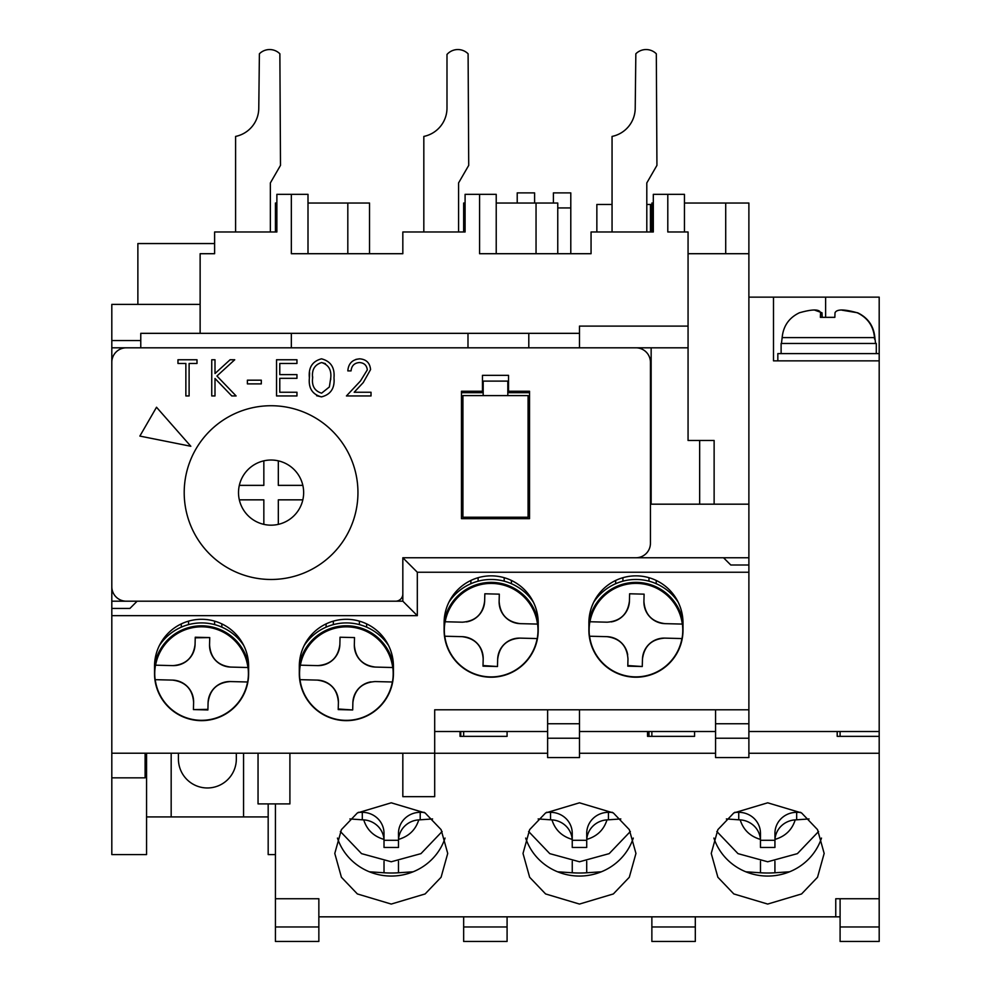 <?xml version="1.0" encoding="UTF-8"?>
<svg xmlns="http://www.w3.org/2000/svg" width="991" height="991" viewBox="0 0 991 991"><rect width="100%" height="100%" fill="white"/><g stroke="black" fill="none" stroke-linecap="round" stroke-linejoin="round"><path stroke-width="1.49" d="M650.43 376.778L651.149 376.778L651.149 347.816L111.81 347.816L111.81 376.778M111.81 347.816L111.81 340.57L140.772 340.57M200.132 304.373L111.81 304.373L111.81 340.57M111.81 753.222L111.81 615.671L417.31 615.671L417.31 572.241L748.886 572.241L748.886 709.791L434.69 709.791L434.69 753.222L111.81 753.222L111.81 854.576L146.557 854.576L146.557 753.222M111.81 478.12L111.81 615.671M507.813 392.696L529.528 392.696L529.528 518.665L461.472 518.665L461.472 392.696L483.187 392.696M111.81 601.19L126.167 601.19M395.682 601.19L402.829 601.19L402.829 557.76L417.31 572.241M636.073 557.76L748.886 557.76L748.886 504.184L651.149 504.184L651.149 478.12L650.43 478.12M748.886 297.139L773.5 297.139L773.5 360.848L879.19 360.848L879.19 731.507L748.886 731.507M715.576 731.507L579.475 731.507M547.627 731.507L434.69 731.507M111.81 777.836L145.107 777.836L145.107 753.222M651.149 376.778L651.149 478.12M725.709 253.708L725.709 203.031L748.886 203.031L748.886 504.184M748.886 557.76L748.886 572.241M748.886 709.791L748.886 738.221L715.576 738.221L715.576 723.752L748.886 723.752M715.576 738.221L715.576 757.57L748.886 757.57L748.886 738.221M291.342 347.816L291.342 333.335L140.772 333.335L140.772 347.816M291.342 333.335L467.987 333.335L467.987 347.816M467.987 333.335L528.798 333.335L528.798 347.816M528.798 333.335L579.475 333.335L579.475 347.816M579.475 333.335L579.475 326.101L688.064 326.101L688.064 347.816L651.149 347.816M688.064 326.101L688.064 231.981L667.798 231.981L667.798 194.335L653.317 194.335L653.317 231.981L591.057 231.981L591.057 253.708L479.57 253.708L479.57 194.335L465.089 194.335L465.089 231.981L402.829 231.981L402.829 253.708L291.342 253.708L291.342 194.335L276.873 194.335L276.873 231.981L214.613 231.981L214.613 253.708L200.132 253.708L200.132 333.335M137.873 304.373L137.873 243.563L214.613 243.563M773.5 297.139L879.19 297.139L879.19 360.848M879.19 731.507L879.19 736.35L837.197 736.35L837.197 731.507M275.424 803.899L275.424 941.45L318.854 941.45L318.854 916.836L835.76 916.836L835.76 898.738L879.19 898.738L879.19 941.45L840.095 941.45L840.095 926.969L879.19 926.969M651.867 916.836L651.867 941.45L695.31 941.45L695.31 916.836M651.867 731.507L651.867 736.35M463.652 916.836L463.652 941.45L507.082 941.45L507.082 916.836M507.082 736.35L507.082 731.507L507.082 736.35L460.022 736.35L460.022 731.507M463.652 731.507L463.652 736.35M289.905 753.222L289.905 803.899L258.044 803.899L258.044 753.222M434.69 753.222L434.69 796.665L402.829 796.665L402.829 753.222M840.095 731.507L840.095 736.35M840.095 898.738L840.095 926.969M688.064 253.708L748.886 253.708M714.127 504.184L714.127 440.475L699.658 440.475L699.658 504.184M688.064 347.816L688.064 440.475L699.658 440.475M651.867 231.981L651.867 203.031L653.317 203.031M725.709 203.031L684.447 203.031M715.576 709.791L715.576 723.752M579.475 709.791L579.475 757.57L547.627 757.57L547.627 723.752L579.475 723.752M547.627 709.791L547.627 723.752M434.69 709.791L434.69 723.752M688.064 397.044L688.064 440.475M146.557 816.931L268.177 816.931M243.563 816.931L243.563 753.222M171.17 753.222L171.17 816.931M268.177 803.899L268.177 854.576L275.424 854.576M479.57 194.335L496.218 194.335L496.218 253.708M291.342 194.335L308.003 194.335L308.003 253.708M276.873 203.031L275.424 203.031L275.424 231.981M308.003 203.031L347.816 203.031L347.816 253.708M496.218 203.031L536.044 203.031L536.044 253.708M667.798 231.981L667.798 194.335L684.447 194.335L684.447 231.981M557.76 253.708L557.76 203.031L536.044 203.031M465.089 203.031L463.652 203.031L463.652 231.981M369.532 253.708L369.532 203.031L347.816 203.031M235.598 231.981L270.357 231.981L270.357 182.939L280.49 165.386L279.871 53.787A14.481 14.481 0 0 0 259.394 53.787L258.775 108.056A28.962 28.962 0 0 1 235.598 136.424L235.598 231.981L276.873 231.981M423.826 231.981L458.573 231.981L458.573 182.939L468.718 165.386L468.099 53.787A14.481 14.481 0 0 0 447.622 53.787L446.991 54.406L446.991 108.056A28.962 28.962 0 0 1 423.826 136.424L423.826 231.981L465.089 231.981M612.054 231.981L646.801 231.981L646.801 182.939L656.934 165.386L656.315 53.787A14.481 14.481 0 0 0 635.838 53.787L635.219 108.056A28.962 28.962 0 0 1 612.054 136.424L612.054 231.981L653.317 231.981M534.595 203.031L534.595 192.886L517.215 192.886L517.215 203.031M236.329 753.222L236.329 759.019A28.962 28.962 0 0 1 207.367 787.969A28.962 28.962 0 0 1 178.417 759.019L178.417 753.222M612.054 204.468L596.855 204.468L596.855 231.981M646.801 204.468L650.43 204.468L650.43 231.981M553.412 203.031L553.412 192.886L570.791 192.886L570.791 253.708M557.76 207.937L570.791 207.937M682.997 622.918A47.06 47.06 0 0 0 635.949 575.858A47.06 47.06 0 0 0 588.889 622.918L588.889 630.152A47.06 47.06 0 0 0 635.949 677.212A47.06 47.06 0 0 0 682.997 630.152L682.997 622.918M538.212 622.918A47.06 47.06 0 0 0 491.152 575.858A47.06 47.06 0 0 0 444.104 622.918L444.104 630.152A47.06 47.06 0 0 0 491.152 677.212A47.06 47.06 0 0 0 538.212 630.152L538.212 622.918M393.427 666.348A47.06 47.06 0 0 0 346.367 619.301A47.06 47.06 0 0 0 299.307 666.348L299.307 673.595A47.06 47.06 0 0 0 346.367 720.643A47.06 47.06 0 0 0 393.427 673.595L393.427 666.348M248.63 666.348A47.06 47.06 0 0 0 201.582 619.301A47.06 47.06 0 0 0 154.522 666.348L154.522 673.595A47.06 47.06 0 0 0 201.582 720.643A47.06 47.06 0 0 0 248.63 673.595L248.63 666.348M748.886 564.994L730.788 564.994L723.541 557.76L402.829 557.76L635.949 557.76A14.481 14.481 0 0 0 650.43 543.279L650.43 362.297A14.481 14.481 0 0 0 635.949 347.816L126.291 347.816A14.481 14.481 0 0 0 111.81 362.297L111.81 586.722A14.481 14.481 0 0 0 126.291 601.19L395.595 601.19A7.234 7.234 0 0 0 402.829 593.956L402.829 557.76M111.81 608.437L129.908 608.437L137.142 601.19L402.829 601.19L417.31 615.671M713.904 838.064A56.462 54.542 180 0 0 767.703 876.056A56.462 54.542 180 0 0 821.502 838.064M767.703 904.065L733.823 893.944L717.88 877.27L711.241 853.437L717.88 829.616L733.823 812.942L767.703 802.809L801.583 812.942L817.525 829.616L824.165 853.437L817.525 877.27L801.583 893.944L767.703 904.065M525.676 838.064A56.462 54.542 180 0 0 579.475 876.056A56.462 54.542 180 0 0 633.274 838.064M579.475 904.065L545.595 893.944L529.652 877.27L523.013 853.437L529.652 829.616L545.595 812.942L579.475 802.809L613.355 812.942L629.297 829.616L635.949 853.437L629.297 877.27L613.355 893.944L579.475 904.065M337.448 838.064A56.462 54.542 180 0 0 391.247 876.056A56.462 54.542 180 0 0 445.058 838.064M391.247 904.065L357.367 893.944L341.424 877.27L334.785 853.437L341.424 829.616L357.367 812.942L391.247 802.809L425.127 812.942L441.082 829.616L447.721 853.437L441.082 877.27L425.127 893.944L391.247 904.065M879.19 898.738L879.19 753.259L748.886 753.259M715.576 753.259L579.475 753.259M547.627 753.259L434.69 753.259M402.829 753.259L289.905 753.259M275.424 898.738L318.854 898.738L318.854 916.836M879.19 753.259L879.19 736.35M694.58 731.507L694.58 736.35L647.532 736.35L647.532 731.507M840.095 916.836L835.76 916.836L835.76 898.738M357.949 492.601A86.874 86.874 0 0 1 271.076 579.475A86.874 86.874 0 0 1 184.202 492.601A86.874 86.874 0 0 1 271.076 405.728A86.874 86.874 0 0 1 357.949 492.601M461.472 518.665L461.472 391.247L482.468 391.247L482.468 375.329L508.532 375.329L508.532 391.247L529.528 391.247L529.528 518.665M139.867 436.077L156.516 407.239L190.829 446.272L139.867 436.077M333.992 377.881C334.896 388.187 330.734 394.529 321.493 396.883C312.376 394.48 308.35 388.138 309.39 377.881C308.325 367.599 312.363 361.257 321.493 358.829C330.721 361.207 334.896 367.55 333.992 377.881C334.896 388.187 330.734 394.529 321.493 396.883L316.612 395.719M309.39 377.881L309.626 372.802M360.464 380.978L367.314 369.878C366.744 365.295 364.118 362.855 359.46 362.545C354.369 362.954 351.57 365.741 351.062 370.894L347.816 370.894C348.411 363.548 352.35 359.522 359.622 358.829C366.298 359.324 369.94 362.917 370.56 369.593L363.239 382.576L354.183 392.25L371.018 392.25L371.018 395.954L346.429 395.954L360.464 380.978L367.314 369.878C366.744 365.295 364.118 362.855 359.46 362.545M355.918 359.386L359.622 358.829C366.298 359.324 369.94 362.917 370.56 369.593L363.239 382.576M185.862 395.954L185.862 363.474L177.971 363.474L177.971 359.758L196.998 359.758L196.998 363.474L189.108 363.474L189.108 395.954L185.862 395.954M214.997 395.954L211.752 395.954L211.752 359.758L214.997 359.758L214.997 373.545L230.085 359.758L234.731 359.758L216.942 376.01L236.118 395.954L231.783 395.954L214.997 378.488L214.997 395.954M261.314 383.889L247.391 383.889L247.391 380.185L261.314 380.185L261.314 383.889M296.953 395.954L276.539 395.954L276.539 359.758L296.953 359.758L296.953 363.474L279.784 363.474L279.784 374.61L296.953 374.61L296.953 378.327L279.784 378.327L279.784 392.25L296.953 392.25L296.953 395.954M330.746 377.856L329.371 386.961L321.604 393.179C314.618 390.987 311.632 385.883 312.636 377.856C311.632 369.841 314.63 364.738 321.604 362.545C328.529 364.775 331.564 369.878 330.746 377.856L330.697 379.714M329.371 386.961L321.604 393.179M321.604 362.545L325.382 363.623M312.636 377.856L312.648 376.679M528.079 517.215L528.079 395.595L462.921 395.595L462.921 517.215L528.079 517.215M507.813 395.595L507.813 381.114L483.187 381.114L483.187 395.595M302.837 485.367A32.579 32.579 0 0 1 263.841 524.363A32.579 32.579 0 0 1 263.841 460.84A32.579 32.579 0 0 1 302.837 485.367L278.322 485.367L278.322 460.84M239.314 485.367L263.841 485.367L263.841 460.84M263.841 524.363L263.841 499.848L239.314 499.848M302.837 499.848L278.322 499.848L278.322 524.363M842.127 310.208L857.649 312.784C868.042 317.801 873.789 326.089 874.867 337.609L875.573 343.468M874.582 339.133L874.508 337.609C873.443 326.126 867.707 317.838 857.277 312.784C844.109 309.068 836.689 309.068 835.017 312.784L834.843 317.343L820.362 317.343L820.548 312.784C819.545 309.068 812.496 309.068 799.378 312.784C788.985 317.801 783.249 326.089 782.159 337.609L781.453 343.468M814.912 310.208L822.01 312.784L822.196 317.343M876.292 353.601L876.292 343.468L781.119 343.468L781.119 353.601M777.861 353.601L879.178 353.601M648.981 577.703L648.981 581.184M622.918 581.184L622.918 577.703M615.671 580.453L615.671 583.711M656.215 583.711L656.215 580.453M682.019 638.563L664.713 638.117L682.019 638.563A46.825 46.825 0 0 0 682.378 624.082L665.072 623.649L682.378 624.082M682.985 631.341A47.06 47.06 0 0 0 637.126 583.117A47.06 47.06 0 0 0 588.902 628.963A47.06 47.06 0 0 0 634.76 677.2A47.06 47.06 0 0 0 682.985 631.341M589.88 621.753L607.173 622.187L589.88 621.753A46.825 46.825 0 0 0 589.509 636.222L606.814 636.656L589.509 636.222M644.1 594.154L643.915 601.388C644.918 614.569 651.967 621.989 665.072 623.649A21.715 21.715 0 0 1 643.915 601.388L644.1 594.154L629.619 593.782L644.1 594.154M607.173 622.187C620.354 621.184 627.774 614.135 629.434 601.017L629.619 593.782M642.453 659.288A21.715 21.715 0 0 1 664.713 638.117C651.533 639.121 644.113 646.182 642.453 659.288L642.267 666.522L627.798 666.163L627.972 658.916C626.981 645.748 619.92 638.328 606.814 636.656A21.715 21.715 0 0 1 627.699 654.84M611.261 621.902A21.715 21.715 0 0 0 629.434 601.017M627.811 665.556L642.267 666.522M589.645 621.741L588.914 621.729A47.779 47.779 0 0 1 682.985 621.791M678.154 602.094A50.677 50.677 0 0 0 593.745 602.094M504.184 577.703L504.184 581.184M478.12 581.184L478.12 577.703M470.886 580.453L470.886 583.711M511.43 583.711L511.43 580.453M537.221 638.563L519.928 638.117L537.221 638.563A46.825 46.825 0 0 0 537.593 624.082L520.287 623.649L537.593 624.082M538.2 631.341A47.06 47.06 0 0 0 492.341 583.117A47.06 47.06 0 0 0 444.117 628.963A47.06 47.06 0 0 0 489.975 677.2A47.06 47.06 0 0 0 538.2 631.341M445.083 621.753L462.388 622.187L445.083 621.753A46.825 46.825 0 0 0 444.724 636.222L462.029 636.656L444.724 636.222M462.388 622.187C475.569 621.184 482.989 614.135 484.649 601.017L484.834 593.782L499.303 594.154L499.13 601.388C500.121 614.569 507.181 621.989 520.287 623.649A21.715 21.715 0 0 1 499.13 601.388L499.142 600.794M497.643 659.882L497.668 659.288A21.715 21.715 0 0 1 519.928 638.117C506.748 639.121 499.328 646.182 497.668 659.288L497.482 666.522L483.001 666.163L483.187 658.916C482.183 645.748 475.135 638.328 462.029 636.656A21.715 21.715 0 0 1 483.187 658.916M499.303 594.154L484.834 593.782M466.464 621.902A21.715 21.715 0 0 0 484.649 601.017L484.661 600.435M483.026 665.556L497.482 666.522M444.86 621.741L444.129 621.729A47.779 47.779 0 0 1 538.2 621.791M533.356 602.094A50.677 50.677 0 0 0 448.96 602.094M359.399 621.134L359.399 624.615M333.335 624.615L333.335 621.134M326.101 623.884L326.101 627.142M366.633 627.142L366.633 623.884M392.436 681.994L375.131 681.56L392.436 681.994A46.825 46.825 0 0 0 392.795 667.525L375.502 667.079L392.795 667.525M393.415 674.772A47.06 47.06 0 0 0 347.556 626.547A47.06 47.06 0 0 0 299.332 672.406A47.06 47.06 0 0 0 345.178 720.63A47.06 47.06 0 0 0 393.415 674.772M300.298 665.184L317.603 665.618L300.298 665.184A46.825 46.825 0 0 0 299.939 679.665L317.231 680.099L299.939 679.665M354.518 637.585L354.332 644.819C355.335 657.999 362.396 665.419 375.502 667.079A21.715 21.715 0 0 1 354.332 644.819L354.518 637.585L340.037 637.225L354.518 637.585M339.863 644.46A21.715 21.715 0 0 1 317.603 665.618C330.783 664.627 338.191 657.566 339.863 644.46L340.037 637.225M375.131 681.56C361.963 682.564 354.543 689.612 352.87 702.718L352.697 709.952L338.216 709.593L338.402 702.359C337.398 689.179 330.337 681.758 317.231 680.099A21.715 21.715 0 0 1 338.402 702.359M338.228 708.999L352.697 709.952M371.055 681.845A21.715 21.715 0 0 0 352.87 702.718M300.062 665.184L299.332 665.159A47.779 47.779 0 0 1 393.415 665.234M388.571 645.537A50.677 50.677 0 0 0 304.163 645.537M214.613 621.134L214.613 624.615M188.55 624.615L188.55 621.134M181.303 623.884L181.303 627.142M221.848 627.142L221.848 623.884M247.651 681.994L230.346 681.56L247.651 681.994A46.825 46.825 0 0 0 248.01 667.525L230.705 667.079L248.01 667.525M248.617 674.772A47.06 47.06 0 0 0 202.759 626.547A47.06 47.06 0 0 0 154.534 672.406A47.06 47.06 0 0 0 200.393 720.63A47.06 47.06 0 0 0 248.617 674.772M155.513 665.184L172.818 665.618L155.513 665.184A46.825 46.825 0 0 0 155.141 679.665L172.446 680.099L155.141 679.665M195.066 644.46A21.715 21.715 0 0 1 172.818 665.618C185.986 664.627 193.406 657.566 195.066 644.46L195.252 637.225L209.733 637.585L209.547 644.819C210.55 657.999 217.599 665.419 230.705 667.079A21.715 21.715 0 0 1 209.547 644.819L209.559 644.237M208.085 702.718A21.715 21.715 0 0 1 230.346 681.56C217.165 682.564 209.745 689.612 208.085 702.718L207.899 709.952L193.431 709.593L193.617 702.359C192.613 689.179 185.552 681.758 172.446 680.099A21.715 21.715 0 0 1 193.617 702.359M209.733 637.585L195.239 637.82M193.431 709.593L207.912 709.358M155.277 665.184L154.546 665.159A47.779 47.779 0 0 1 248.617 665.234M243.786 645.537A50.677 50.677 0 0 0 159.378 645.537M745.827 871.795L760.481 872.774A28.962 7.494 0 0 0 774.925 872.774L789.579 871.795M809.04 818.95L796.665 819.805L796.665 812.323L800.641 812.323M796.665 812.323A21.715 20.984 180 0 0 774.937 833.295L774.987 839.402A21.715 20.984 0 0 1 795.216 819.867L796.665 819.805M774.937 840.789L774.937 847.454L760.469 847.454L760.469 833.295A21.715 20.984 180 0 0 738.741 812.323L738.741 819.805L740.19 819.867A21.715 20.984 0 0 1 760.419 839.402L760.469 840.789M738.741 819.805L726.366 818.95M734.765 812.323L738.741 812.323M760.469 833.295L760.469 840.294L774.937 840.294L774.937 847.454M760.469 840.294L760.469 847.454M557.599 871.795L572.253 872.774A28.962 7.494 -0 0 0 586.709 872.774L601.351 871.795M648.981 731.507L648.981 736.35M648.981 735.756L647.532 731.655M620.812 818.95L608.437 819.805L608.437 812.323L612.413 812.323M608.437 812.323A21.715 20.984 180 0 0 586.722 833.295L586.771 839.402A21.715 20.984 0 0 1 606.987 819.867L608.437 819.805M586.722 840.789L586.722 847.454L572.241 847.454L572.241 833.295A21.715 20.984 180 0 0 550.525 812.323L550.525 819.805L551.962 819.867A21.715 20.984 0 0 1 572.191 839.402L572.241 840.789M550.525 819.805L538.138 818.95M546.537 812.323L550.525 812.323M572.241 847.454L572.241 840.294L586.722 840.294L586.722 847.454M369.37 871.795L384.025 872.774A28.962 7.494 0 0 0 398.481 872.774L413.136 871.795M460.753 731.507L460.753 736.35M460.753 735.756L460.022 732.758M432.584 818.95L420.209 819.805L420.209 812.323L424.198 812.323M420.209 812.323A21.715 20.984 180 0 0 398.493 833.295L398.543 839.402A21.715 20.984 0 0 1 418.772 819.867L420.209 819.805M398.493 840.789L398.493 847.454L384.012 847.454L384.012 833.295A21.715 20.984 180 0 0 362.297 812.323L362.297 819.805L363.734 819.867A21.715 20.984 0 0 1 383.963 839.402L384.012 840.789M362.297 819.805L349.91 818.95M358.308 812.323L362.297 812.323M384.012 833.295L384.012 840.294L398.493 840.294L398.493 847.454M384.012 840.294L384.012 847.454M463.652 926.969L507.082 926.969M275.424 926.969L318.854 926.969M651.867 926.969L695.31 926.969M825.614 316.773L825.614 297.139M547.627 738.221L579.475 738.221M874.508 337.609L782.159 337.609M822.01 317.095L822.01 312.784M589.955 621.753A46.75 46.75 0 0 1 682.303 624.082M681.932 638.551A46.75 46.75 0 0 1 589.595 636.222M445.17 621.753A46.75 46.75 0 0 1 537.506 624.082M537.147 638.551A46.75 46.75 0 0 1 444.798 636.222M300.384 665.184A46.75 46.75 0 0 1 392.721 667.513M392.362 681.994A46.75 46.75 0 0 1 300.013 679.665M155.587 665.184A46.75 46.75 0 0 1 247.936 667.513M247.564 681.994A46.75 46.75 0 0 1 155.228 679.665M774.925 861.328L774.925 872.774M760.481 872.774L760.481 861.328M795.216 819.867C792.069 829.851 785.33 836.354 774.987 839.402M760.419 839.402C750.076 836.354 743.337 829.851 740.19 819.867M586.709 861.328L586.709 872.774M572.253 872.774L572.253 861.328M606.987 819.867C603.841 829.851 597.102 836.354 586.771 839.402M572.191 839.402C561.847 836.354 555.109 829.851 551.962 819.867M398.481 861.328L398.481 872.774M384.025 872.774L384.025 861.328M418.772 819.867C415.625 829.851 408.874 836.354 398.543 839.402M383.963 839.402C373.619 836.354 366.881 829.851 363.734 819.867M777.836 353.601L777.836 360.848M818.591 831.486L797.408 853.635L767.703 861.774L737.998 853.635L716.815 831.486M630.363 831.486L609.18 853.635L579.475 861.774L549.77 853.635L528.599 831.486M442.135 831.486L420.964 853.635L391.247 861.774L361.542 853.635L340.371 831.486"/></g></svg>
